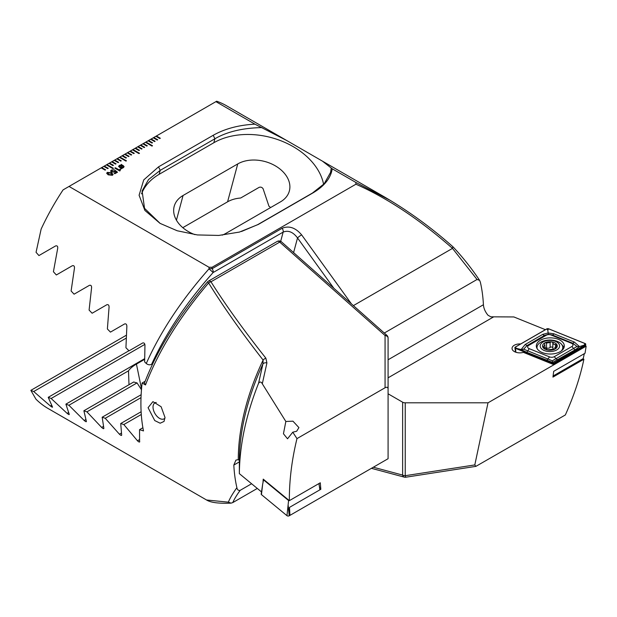 <?xml version="1.0" encoding="UTF-8"?>
<svg xmlns="http://www.w3.org/2000/svg" width="617" height="617" viewBox="0 0 617 617"><rect width="100%" height="100%" fill="white"/><g stroke="black" fill="none" stroke-linecap="round" stroke-linejoin="round"><path stroke-width="0.93" d="M520.686 343.962A7.736 4.466 0 0 0 512.041 348.397A7.736 4.466 0 0 0 514.308 351.551A7.736 4.466 0 0 0 523.37 352.353L552.955 364.308L585.232 345.79L586.15 346.16L585.039 353.248L553.704 371.334L552.948 377.095L583.898 359.225L582.864 358.809M384.306 333.033L477.041 279.486L479.602 280.342L480.342 282.131A173.092 99.939 -60 0 1 483.419 304.736C483.697 308.384 485.232 311.901 488.032 315.279L490.87 316.822L513.892 316.953L545.405 329.686M108.23 168.325L104.319 166.066L103.803 166.366L107.705 168.626L108.23 168.325M103.803 166.366L101.196 167.87L105.106 170.13L105.623 169.829L101.72 167.569L101.219 167.886M101.196 167.87L63.081 189.882A173.092 99.939 120 0 0 41.138 229.077L36.056 252.307L38.933 255.561L55.615 245.928C57.227 245.512 57.921 246.337 57.682 248.412L53.417 271.742L56.348 274.966L72.328 265.734C73.886 265.333 74.595 266.158 74.449 268.194L71.109 290.993L74.086 294.186L89.426 285.332C90.93 284.946 91.648 285.756 91.586 287.761L89.095 310.073L92.126 313.235L106.864 304.729C108.322 304.351 109.055 305.16 109.07 307.135L107.381 328.977L110.451 332.116L124.626 323.933C126.038 323.578 126.778 324.372 126.863 326.324L125.93 347.733L129.053 350.842L142.681 342.975C144.046 342.628 144.81 343.422 144.956 345.335L144.64 361.886L146.268 363.498C160.69 331.329 181.606 299.777 209.032 268.819L208.986 267.246L69.035 186.442M254.921 124.164L286.674 140.491L226.416 105.7A173.092 99.939 120 0 0 216.66 101.211L215.911 101.643L254.921 124.164C238.771 125.027 224.873 128.729 213.227 135.277L158.538 166.852L143.746 179.909L139.087 195.234L144.902 210.451L160.042 223.362L177.21 230.766L197.378 234.938L218.796 235.432L239.435 232.069L258.307 224.449L312.996 192.882C324.334 186.157 330.751 178.136 332.239 168.803L355.862 182.447L355.932 184.213L212.047 267.284L208.986 267.246M215.911 101.643L155.885 136.295L159.788 138.555L160.312 138.254L156.402 135.995L155.908 136.311M155.885 136.295L153.278 137.799L157.188 140.059L157.705 139.758L153.803 137.498L153.309 137.815M153.278 137.799L150.679 139.303L154.582 141.563L155.106 141.262L151.196 139.002L150.702 139.319M150.679 139.303L148.072 140.807L151.975 143.067L152.499 142.766L148.589 140.506L148.095 140.823M148.072 140.807L145.465 142.311L151.975 146.075L152.499 145.774L145.99 142.01L145.496 142.326M145.465 142.311L142.866 143.815L146.769 146.075L147.293 145.774L143.383 143.514L142.889 143.83M142.866 143.815L140.26 145.319L144.162 147.579L144.686 147.278L140.776 145.018L140.283 145.334M140.26 145.319L137.653 146.823L141.563 149.083L142.08 148.782L138.177 146.522L137.684 146.838M137.653 146.823L135.054 148.327L138.956 150.579L139.481 150.278L135.57 148.026L135.077 148.342M135.054 148.327L132.447 149.831L138.956 153.587L139.481 153.286L132.964 149.53L132.47 149.846M132.447 149.831L129.84 151.335L133.75 153.587L134.267 153.286L130.364 151.034L129.871 151.35M129.84 151.335L127.241 152.839L131.143 155.091L131.668 154.79L127.758 152.538L127.264 152.854M127.241 152.839L124.634 154.343L128.537 156.595L129.061 156.294L125.151 154.042L124.657 154.358M124.634 154.343L122.027 155.846L125.937 158.099L126.454 157.798L122.552 155.546L122.058 155.862M122.027 155.846L119.428 157.35L125.937 161.106L126.454 160.806L119.945 157.05L119.451 157.366M119.428 157.35L116.821 158.854L120.724 161.106L121.248 160.806L117.346 158.554L116.844 158.87M116.821 158.854L114.214 160.358L118.125 162.61L118.641 162.31L114.739 160.058L114.245 160.374M114.214 160.358L111.615 161.862L115.518 164.114L116.042 163.814L112.132 161.561L111.638 161.87M111.615 161.862L109.008 163.358L112.911 165.618L113.435 165.317L109.533 163.065L109.032 163.374M109.008 163.358L106.402 164.862L112.911 168.626L113.435 168.325L106.926 164.562L106.433 164.878M106.402 164.862L103.826 166.382M111.345 172.043L110.59 171.063L111.399 170.022L114.492 169.852L112.024 170.361L111.955 171.626L114.153 171.595L115.256 170.446L117.492 172.212L114.824 173.755L114.222 173.408L116.412 172.143L115.279 171.248L114.654 171.996L111.345 172.043M111.492 171.025L111.955 171.626L114.153 171.595M121.048 164.955L121.364 164.384L124.117 166.683L123.284 167.708L121.248 168.688L118.564 166.436L119.382 165.418L121.048 164.955L119.382 165.418L118.564 166.451M119.837 171.009L114.831 168.117L115.433 167.77L118.973 169.814L120.107 169.158L120.639 169.467L119.837 171.009M108.152 174.827L106.664 173.246L107.358 172.359L111.623 172.822L113.119 174.41L112.433 175.29L108.152 174.827M286.674 140.491L322.436 161.137L332.239 168.803M355.862 182.447L390.661 200.602M388.085 393.8L402.631 402.199A3.687 2.129 180 0 0 405.23 402.816L488.008 402.816L474.805 464.933L475.884 466.367L405.793 477.211A3.687 0.393 -98.8 0 1 405.23 475.699L474.805 464.933M477.041 279.486L452.446 248.335C419.66 219.544 387.484 198.165 355.932 184.213M353.387 305.616L452.184 248.566M475.884 466.367L565.349 414.963C574.003 395.644 580.188 377.064 583.898 359.225M385.077 197.309C409.21 211.508 431.869 228.035 453.063 246.885L453.071 246.893C462.696 257.142 471.542 268.287 479.602 280.342M452.832 246.854L452.446 248.335M212.047 267.284L212.101 268.703L282.123 228.275C288.987 225.452 295.481 227.642 301.62 234.846A3.687 0.524 144.2 0 0 297.525 237.946C293.067 231.992 288.278 230.048 283.149 232.108L213.127 272.537C186.388 302.531 165.888 333.134 151.612 364.323C149.769 365.156 147.987 364.886 146.268 363.498M152.769 363.652L151.612 364.323M270.608 207.559A31.305 22.135 15 0 0 268.958 206.232L263.097 188.748C262.063 187.26 260.744 186.804 259.125 187.36L240.661 198.018A31.305 22.135 15 0 0 227.588 201.813L182.794 227.673M222.182 235.146A31.305 22.135 15 0 0 225.814 233.419L280.504 201.844A31.305 22.135 15 0 0 289.358 190.985A31.305 22.135 15 0 0 273.74 164.963A31.305 22.135 15 0 0 237.746 163.921L183.056 195.496A31.305 22.135 15 0 0 174.195 206.356A31.305 22.135 15 0 0 194.895 234.63M241.478 231.491L257.744 224.627L312.433 193.052L324.156 183.789L330.55 172.444L331.275 168.001M262.001 127.588C242.736 127.974 227.033 131.699 214.901 138.771L160.219 170.346L148.52 179.578L142.103 190.946L144.532 208.33L160.142 223.416M212.101 268.703A3.687 1.697 177.6 0 0 209.032 268.819L213.127 272.537A3.687 2.129 60 0 0 213.212 271.804A3.687 2.129 60 0 0 212.101 268.703M323.617 184.383A66.289 46.877 15 0 0 280.203 140.491A66.289 46.877 15 0 0 213.844 142.735L159.155 174.31A66.289 46.877 15 0 0 141.524 193.869M488.008 402.816L586.15 346.16M121.364 164.415L121.48 164.97M121.48 164.994L123.145 165.518M123.145 165.549L124.117 166.698M121.665 168.68L121.588 168.179M121.534 165.464L121.549 167.724L123.323 166.744L121.534 165.464L121.549 167.693L123.323 166.76M119.366 166.42L121.133 167.685L121.125 165.418L119.366 166.42L121.133 167.654M114.855 168.132L115.433 167.77L118.973 169.845L120.107 169.158L120.616 169.482M110.59 171.079L111.399 170.022M111.399 170.053L114.492 169.883M111.492 171.056L111.955 171.657M114.153 171.626L115.256 170.446M115.256 170.477L117.469 172.22M114.245 173.423L116.412 172.143M106.664 173.261L107.358 172.359L111.623 172.822L113.119 174.426M107.543 173.223L107.952 172.706L108.816 174.441L111.824 174.973L112.232 174.426L111.824 174.943L110.952 173.207L107.952 172.706L108.816 174.472L111.824 174.943M116.011 163.829L112.132 161.585M118.618 162.325L114.739 160.088M121.225 160.821L117.346 158.584M129.038 156.309L125.151 154.073M131.637 154.805L127.758 152.569M134.244 153.301L130.364 151.065M119.945 157.08L126.431 160.821M126.431 157.813L122.552 155.577M142.057 148.79L138.177 146.553M113.412 168.341L106.926 164.592M113.412 165.333L109.533 163.089M144.663 147.293L140.776 145.049M147.262 145.789L143.383 143.545M132.964 149.561L139.45 153.301M139.45 150.293L135.57 148.057M155.075 141.278L151.196 139.033M157.682 139.774L153.803 137.529M160.281 138.27L156.402 136.025M145.99 142.041L152.476 145.789M152.476 142.782L148.589 140.537M105.6 169.845L101.72 167.6M108.199 168.341L104.319 166.096M262.302 383.789C261.192 381.645 259.95 381.476 258.562 383.273L262.911 364.007A3.687 2.607 14.1 0 1 266.914 362.95L262.302 383.789L285.841 421.48L283.45 433.759L287.522 438.787L292.774 432.193L296.978 438.61L385.07 387.754C386.936 386.82 387.939 387.229 388.085 388.965L388.085 410.914M285.841 421.48L292.959 421.172L298.921 427.604L296.654 431.252L292.774 432.193M156.232 402.454A9.209 5.314 -120 0 0 154.929 402.87A9.209 5.314 -120 0 0 153.024 407.081A9.209 5.314 -120 0 0 159.533 418.357A9.209 5.314 -120 0 0 164.137 418.812A9.209 5.314 -120 0 0 164.978 418.102M165.001 417.454L164.037 421.434L160.158 423.216L154.736 420.57L148.072 407.683L152.931 401.636L161.137 406.757L165.001 417.454M258.562 383.273C246.029 414.917 239.627 445.042 239.35 473.648L239.35 460.49A174.171 100.563 120 0 1 262.911 364.007L263.112 360.058C241.486 332.401 223.323 306.703 208.623 282.964C179.47 317.13 158.43 351.119 145.504 384.954L142.126 383.003A173.092 99.939 120 0 0 140.907 403.549A173.092 99.939 120 0 0 143.491 430.928L139.542 429.671L139.604 442.011M139.75 441.595C139.604 442.381 138.848 442.111 137.475 440.785L123.84 424.558L120.724 423.524L121.657 435.031C121.58 435.779 120.832 435.502 119.413 434.198L105.245 418.287L102.167 417.223L103.857 428.298C103.849 429.008 103.116 428.722 101.658 427.442L86.92 411.855L83.889 410.768L86.38 421.38C86.449 422.051 85.724 421.758 84.221 420.501L68.88 405.261L65.896 404.143L69.235 414.262C69.389 414.894 68.688 414.593 67.122 413.359L51.142 398.489L48.211 397.34L52.468 406.935C52.715 407.521 52.029 407.205 50.401 406.001L33.719 391.533L30.85 390.36L35.925 399.145A173.092 99.939 120 0 0 48.111 408.516L206.572 500.001L228.375 502.153C229.964 498.181 232.802 493.361 236.897 487.677A173.092 99.939 -60 0 1 233.82 465.079L235.918 460.128L238.27 459.626A173.092 99.939 -60 0 1 263.112 360.058A3.687 1.882 141.6 0 1 265.865 358.161C244.116 330.758 225.814 305.307 210.96 281.799A3.687 2.067 147.7 0 0 208.623 282.964L207.505 281.907C178.228 316.058 157.219 349.754 144.478 383.003L145.504 384.954M385.07 387.754L385.07 335.525A3.687 2.561 0 0 1 388.085 338.039L388.085 458.709L289.944 515.365L289.489 507.382L320.825 489.289L320.292 482.787L289.342 500.657L263.228 479.124L262.989 482.625M121.657 435.031L121.541 435.425M257.289 488.44L232.763 502.6C234.236 499.192 236.712 495.104 240.198 490.33L251.597 483.743M266.914 362.95L265.865 358.161M239.35 460.49L238.27 459.626M240.198 490.33C238.355 490.692 237.252 489.813 236.897 487.677M228.375 502.153L231.051 503.14L232.763 502.6M142.126 383.003L145.142 381.26M128.999 384.723L128.498 370.84A31.305 12.78 168.4 0 1 136.442 364.084L144.609 359.372M141.47 389.751L137.036 382.918A31.305 12.78 168.4 0 1 133.742 381.985L83.889 410.768M139.542 429.671L142.889 427.735M105.245 418.287L141.015 397.633M102.167 417.223L141.139 394.726M86.92 411.855L137.036 382.918M68.88 405.261L128.498 370.84M65.896 404.143L144.609 358.701M123.84 424.558L141.293 414.485M120.724 423.524L141.123 411.747M51.142 398.489L144.864 344.379M48.211 397.34L128.945 350.734M33.719 391.533L126.115 338.193M30.85 390.36L126.246 335.286M239.35 473.648L261.508 491.919M289.489 507.382L289.304 514.84L289.944 515.365M289.342 500.657C289.25 480.62 291.787 459.935 296.978 438.61M560.205 351.667A13.998 8.083 0 0 0 564.308 345.952A13.998 8.083 0 0 0 555.67 338.486A13.998 8.083 0 0 0 540.415 340.237A13.998 8.083 0 0 0 536.32 345.952A13.998 8.083 0 0 0 544.958 353.418A13.998 8.083 0 0 0 560.205 351.667M551.027 335A3.687 2.129 0 0 0 546.315 335.239L528.7 345.412A3.687 2.129 0 0 0 529.193 348.651L549.593 356.904A3.687 2.129 0 0 0 554.313 356.665L571.92 346.492A3.687 2.129 0 0 0 571.427 343.253L551.027 335L552.4 335L548.305 334.275L544.618 335.393L546.315 335.239M548.66 328.799A1.473 0.848 0 0 0 546.778 328.9L515.311 347.062A1.473 0.848 0 0 0 514.886 347.741A1.473 0.848 0 0 0 515.504 348.366L551.96 363.105A1.473 0.848 0 0 0 553.842 363.004L585.317 344.841A1.473 0.848 0 0 0 585.741 344.309A1.473 0.848 0 0 0 585.117 343.538L548.66 328.799M553.094 376L583.219 358.6L584.314 353.664M546.832 328.93L515.357 347.093A1.396 0.81 0 0 0 515.55 348.327L551.999 363.066A1.396 0.81 0 0 0 553.796 362.973L585.263 344.81A1.396 0.81 0 0 0 585.078 343.576L548.621 328.838A1.396 0.81 0 0 0 546.832 328.93L547.819 330.157L548.621 328.838M542.798 334.337A2.576 1.489 60 0 0 544.618 335.393L527.011 345.559L523.656 349.183L552.323 360.806L576.964 346.492L579.502 346.584L575.437 349.654L552.547 362.426L526.34 352.137L521.118 349.538L525.183 344.51L542.798 334.337L548.081 332.956L553.881 333.782L574.28 342.026L579.502 346.584L585.263 344.81M552.323 360.806L552.801 363.066L553.796 362.973M548.305 334.275L547.819 330.157M523.656 349.183L521.118 349.538L516.352 348.327L515.357 347.093M576.964 346.492L572.807 343.245L571.427 343.253M552.84 343.013L552.84 347.865A2.537 1.465 0 0 0 552.832 347.911A2.537 1.465 0 0 0 553.58 348.944A2.537 1.465 0 0 0 554.228 349.214M552.832 347.911L552.84 342.905C552.3 341.772 551.39 341.633 550.109 342.481L546.539 343.037C544.842 342.651 544.179 343.037 544.541 344.193L544.919 345.104L543.585 346.253L543.245 347.471L546.199 348.42L547.364 349.847L553.241 349.207C554.938 349.237 555.601 348.852 555.238 348.057L556.95 345.119L553.588 344.147L552.84 342.875M543.037 349.932A9.702 5.599 0 0 0 556.758 349.932A9.702 5.599 0 0 0 556.758 342.011A9.702 5.599 0 0 0 543.037 342.011A9.702 5.599 0 0 0 543.037 349.932M561.277 350.973A12.888 7.443 0 0 0 562.789 347.479A12.888 7.443 0 0 0 559.01 342.211A12.888 7.443 0 0 0 544.965 340.599A12.888 7.443 0 0 0 537.006 347.479A12.888 7.443 0 0 0 537.214 348.798M562.288 350.132A12.888 7.443 0 0 0 562.789 348.081L562.789 347.479M544.325 343.661L544.541 344.193M542.821 346.862L543.245 347.471M555.107 342.967A7.365 4.25 0 0 0 544.688 342.967A7.365 4.25 0 0 0 544.688 348.983A7.365 4.25 0 0 0 555.107 348.983A7.365 4.25 0 0 0 555.107 342.967M546.94 349.338L547.364 349.847M555.454 348.412L554.853 347.417L554.853 349.037M537.006 347.479L537.006 348.081A12.888 7.443 0 0 0 537.029 348.497M545.089 347.973A1.45 0.841 180 0 1 546.539 347.996A2.537 1.465 0 0 0 550.109 347.448A1.45 0.841 180 0 1 551.706 347.024A1.45 0.841 180 0 1 552.832 347.803M261.446 494.626A1.473 0.848 180 0 1 261.184 494.063L262.649 484.345L261.446 494.626L286.967 515.673A1.473 0.848 180 0 0 289.219 515.789L320.686 497.618A1.473 0.848 180 0 1 320.686 497.618L320.686 497.618M288.625 500.063L286.967 515.673M288.27 500.264L263.536 479.872L262.649 484.345M318.935 483.574L319.907 489.821M333.851 288.286L297.525 237.946L293.599 252.6M373.331 467.223L402.631 475.075L402.631 402.199M405.23 402.816L405.23 475.699A3.687 2.129 180 0 1 402.631 475.075A3.687 2.607 -75 0 0 404.282 477.126A3.687 3.687 0 0 0 405.793 477.211M280.681 241.316L283.149 232.108A3.687 2.129 60 0 0 282.123 228.275M301.62 234.846L351.443 303.896M227.588 201.813L237.746 163.921M176.439 220.184L183.056 195.496M313.004 192.882L312.433 193.052M258.307 224.449L257.744 224.627M158.538 166.852L160.219 170.346L159.155 174.31M213.227 135.277L214.901 138.771L213.844 142.735M388.085 377.82L493.515 316.953M388.085 359.78L483.419 304.736M388.085 338.039A3.687 3.687 0 0 0 386.844 335.286A3.687 1.504 -48.4 0 0 385.07 335.525L279.725 242.103A3.687 2.129 -120 0 0 279.054 241.609A3.687 2.129 -120 0 0 277.21 241.432L208.446 281.128A3.687 3.687 0 0 0 207.505 281.907M386.844 335.286L281.491 241.864A3.687 1.504 -48.4 0 0 279.725 242.103L210.96 281.799A3.687 2.129 -120 0 0 208.446 281.128M136.442 364.084L141.532 388.949M101.658 427.442L103.409 426.432M84.221 420.501L85.778 419.599M137.475 440.785L139.581 439.566M119.413 434.198L121.348 433.088M67.122 413.359L68.479 412.58M50.401 406.001L51.535 405.354M239.35 461.886L233.82 465.079M563.984 347.68A13.998 8.083 0 0 0 562.072 345.026M563.583 348.512A13.512 7.797 0 0 0 562.75 346.931M585.201 345.805L585.317 344.841M553.734 363.968L553.842 363.004M552.038 363.937L551.96 363.105M515.866 352.253L515.504 348.366M537.06 346.816A13.998 8.083 0 0 0 536.643 347.68M584.276 344.895L585.078 343.576M516.352 348.327L515.55 348.327M552.801 363.066L551.999 363.066M574.28 342.026L572.807 343.245L552.4 335A2.576 1.211 -68 0 0 553.881 333.782M575.437 349.654A2.576 1.489 60 0 1 573.617 348.597L571.92 346.492M557.83 359.819L556.002 358.77L554.313 356.665M546.739 360.382L549.593 356.904M526.34 352.137A2.576 1.211 -68 0 0 527.82 350.911L529.193 348.651M525.183 344.51L527.011 345.559L528.7 345.412M543.585 347.649L543.585 346.253M546.539 347.996L546.539 343.037M550.109 347.448L550.109 342.481M555.454 346.438L555.454 344.417M555.238 348.806L555.238 348.057M288.178 505.392L289.219 515.789M322.436 161.137L384.861 197.178M239.435 232.069L239.003 232.185M371.426 468.326L404.282 477.126M281.491 241.864A3.687 3.687 0 0 0 277.21 241.432M206.572 500.001C209.919 502.091 216.467 503.711 231.051 503.14M585.502 345.898L585.741 344.309M515.55 352.137L514.886 347.741M544.919 347.934L544.919 345.104M319.645 487.222L320.022 489.751"/></g></svg>
